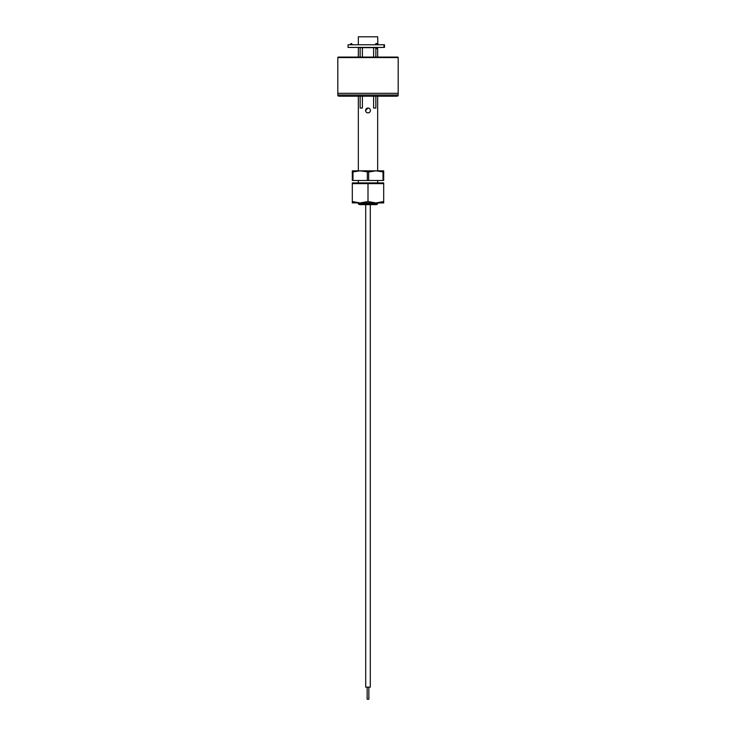 <?xml version="1.0" encoding="UTF-8"?>
<svg xmlns="http://www.w3.org/2000/svg" width="736" height="736" viewBox="0 0 736 736"><rect width="100%" height="100%" fill="white"/><g stroke="black" fill="none" stroke-linecap="round" stroke-linejoin="round"><path stroke-width="1.1" d="M368.929 112.682L368 112.866A2.41 2.41 0 0 1 365.59 110.455L365.764 111.366M365.774 111.384L366.28 112.148M365.59 110.455L368 108.036A2.41 2.41 0 0 1 370.41 110.455A2.41 2.41 0 0 1 368 112.866A2.41 2.41 0 0 1 365.59 110.455A2.41 2.41 0 0 1 368 108.036M360.143 57.086L360.143 47.665L358.34 47.665L358.34 57.086L338.293 57.086L397.707 57.086A0.478 0.478 0 0 1 398.185 57.564L398.185 93.306L337.815 93.306L337.815 94.999A1.205 1.205 0 0 0 339.02 96.204L396.98 96.204A1.205 1.205 0 0 0 398.185 94.999L337.815 94.999M358.34 96.204L358.34 170.826M383.695 172.012L383.695 180.486L383.695 170.826L383.695 172.012L375.848 170.826L352.305 170.826L352.305 172.012L352.305 170.826M377.66 47.711L377.66 57.086L380.319 57.086L358.34 57.086M377.66 96.204L377.66 170.826M375.857 96.204L375.857 108.036L373.621 108.036L373.621 96.204M373.621 57.086L373.621 47.665L362.379 47.665L362.379 57.086M360.143 96.204L360.143 108.036L362.379 108.036L362.379 96.204M358.34 180.486L358.34 182.896M358.34 202.943L358.34 203.936L377.66 203.936L377.66 202.943M377.66 180.486L377.66 182.896M377.66 203.936L376.455 204.636L359.545 204.636L358.34 203.936M383.695 170.826L375.848 170.826L368.672 172.012L360.152 170.826L352.305 172.012L352.305 180.486L383.695 180.486M383.024 172.012L383.024 180.486M368.672 172.012L368.672 180.486M367.328 172.012L367.328 180.486M352.976 172.012L352.976 180.486M375.857 57.086L375.857 48.429M373.621 47.665L375.204 47.665M360.143 47.665L362.379 47.665M376.823 43.488L377.899 44.767L377.66 36.8L358.34 36.8L358.34 44.767M348.073 47.426L348.073 44.767L384.477 44.767L384.477 47.426L348.073 47.426M352.544 44.767L351.468 43.488L349.646 44.767M338.293 57.086A0.478 0.478 0 0 0 337.815 57.564L337.815 93.306L398.185 93.306L398.185 94.999M397.707 57.086L377.66 57.086M383.695 183.623L383.695 182.896L352.305 182.896L352.305 183.623L383.695 183.623L383.695 202.943L352.305 202.878M383.576 201.581L375.848 202.943L368 201.544L360.152 202.943L352.305 201.544L352.305 202.943M352.305 202.014L352.305 183.623M383.695 202.943L383.695 201.544M368 201.544L368 183.623M368.846 687.13L368.846 699.2L367.154 699.2L367.154 687.13M370.291 204.636L370.291 687.13L365.709 687.13L365.709 204.636M370.41 110.455A2.41 2.41 0 0 1 368 112.866M383.999 47.426L383.999 44.767M398.185 57.564L337.815 57.564M376.823 48.705L377.899 47.426M376.087 48.705L375.001 47.426M376.087 43.488L375.001 44.767"/></g></svg>
